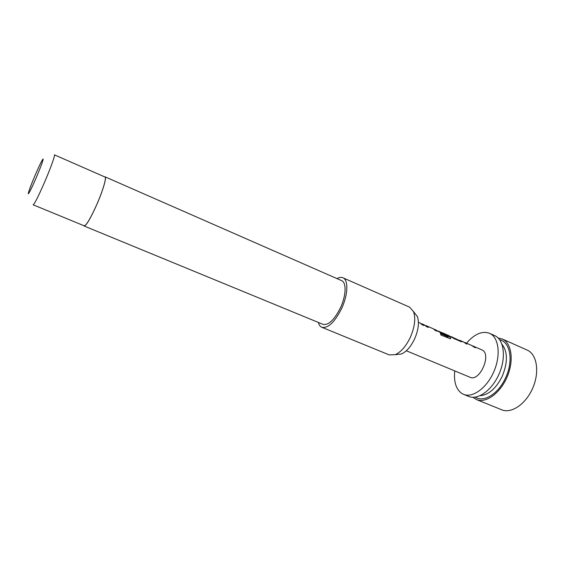 <?xml version="1.0" encoding="UTF-8"?>
<svg xmlns="http://www.w3.org/2000/svg" width="565" height="565" viewBox="0 0 565 565"><rect width="100%" height="100%" fill="white"/><g stroke="black" fill="none" stroke-linecap="round" stroke-linejoin="round"><path stroke-width="0.85" d="M463.893 342.249L466.528 344M472.305 345.9L474.932 347.652M451.23 336.747L453.109 337.538M459.62 340.391L463.145 341.754L466.824 344.134L464.748 342.439L471.21 345.243L475.236 347.779L473.124 346.077L482.058 349.975C491.974 354.234 479.657 382.201 470.045 377.272L406.32 350.759M438.376 331.168L446.089 334.346L448.327 336.797L440.375 333.421L440.933 335.031L450.383 338.788L450.616 337.941L447.953 335.144L454.027 338.583L460.87 341.55L461.888 341.79L461.76 341.352M446.816 334.833L448.2 335.448L450.616 337.941M439.994 332.022L446.583 335.349M425.346 325.511L428.002 327.283M434.125 329.317L436.773 331.09M421.024 323.632L423.686 325.412M498.111 337.962L502.553 339.113C511.735 343.294 514.122 360.894 507.052 377.116C500.096 393.395 485.731 403.558 476.479 399.575L472.884 397.294M502.243 338.965L527.47 350.222C536.976 354.545 539.737 372.067 532.76 388.049C525.916 404.074 511.339 413.919 501.748 409.809L476.479 399.575M466.513 343.209C474.438 334.007 482.1 330.702 489.516 333.294L489.82 333.435C498.831 337.538 501.021 355.18 493.902 371.53C486.896 387.929 472.644 398.261 463.561 394.349L461.683 393.367C455.983 389.158 453.667 381.672 454.74 370.908M463.561 394.349L468.745 396.446C477.898 400.387 492.2 390.125 499.185 373.776C506.289 357.476 504.015 339.855 494.94 335.716L489.516 333.294M445.827 334.579L440.071 331.874M445.905 334.431L446.873 335.476L441.18 333.004L435.099 329.557L437.056 331.217L435.057 330.348L433.411 328.844L426.356 325.758L428.277 327.403L426.257 326.528L424.647 325.037L422.055 323.893L423.962 325.532L421.928 324.649L420.332 323.159L418.418 322.311M425.982 325.624L426.356 325.758M438.737 331.168L439.118 331.309M420.982 323.597L422.055 323.893M434.52 329.494L433.984 329.211M434.57 329.367L435.099 329.557M447.367 335.073L446.717 334.755M447.409 334.946L447.953 335.144M451.103 336.648L452.134 336.959M459.606 340.342L460.623 340.646M472.51 345.992L472.079 345.738M472.559 345.872L473.124 346.077M464.31 342.432L464.748 342.439M414.548 312.932L417.316 316.485C419.4 322.446 418.474 329.974 414.533 339.071C410.748 346.825 406.355 351.811 401.355 354.015L396.877 354.488M321.859 327.283L389.243 354.912L395.203 354.665C400.889 352.136 405.903 346.416 410.254 337.489C414.781 327.029 415.868 318.399 413.509 311.598L409.554 307.134L342.906 277.775C348.527 279.788 348.104 294.676 341.677 308.405C334.692 322.205 328.088 328.498 321.859 327.283C320.178 326.563 318.999 324.953 318.335 322.438M104.977 177.022C106.764 177.354 102.894 190.582 96.89 204.297C90.633 218.217 86.41 225.4 84.22 225.831L33.151 204.798C34.529 204 38.342 196.436 44.607 182.114C50.688 168.031 55.398 154.81 54.395 154.831L104.977 177.022M104.61 176.859L105.055 176.838C106.856 177.17 102.964 190.504 96.905 204.318C90.605 218.351 86.353 225.583 84.143 226.021L83.853 225.682M105.055 176.838L341.599 280.628C346.578 282.415 346.19 295.573 340.518 307.685C334.36 319.868 328.519 325.433 323.011 324.359L84.143 226.021M336.973 278.602C339.247 277.337 341.225 277.062 342.906 277.775M450.552 338.696L450.517 338.068M448.144 336.959L440.467 333.632M459.536 340.54L453.307 337.651M501.974 344.297C507.85 351.896 507.871 362.709 502.031 376.728C495.858 388.642 488.556 394.963 480.123 395.684M499.686 339.819C510.407 341.853 513.691 361.346 505.357 378.324C498.125 394.123 483.527 402.838 475.313 397.146M36.139 177.918C40.708 167.092 43.053 160.778 43.166 158.984C42.333 159.429 39.705 164.74 35.277 174.917C30.905 185.249 28.561 191.521 28.25 193.739C28.886 193.788 31.513 188.512 36.139 177.918M417.316 316.485L413.509 311.598M401.355 354.015L395.203 354.665"/></g></svg>
